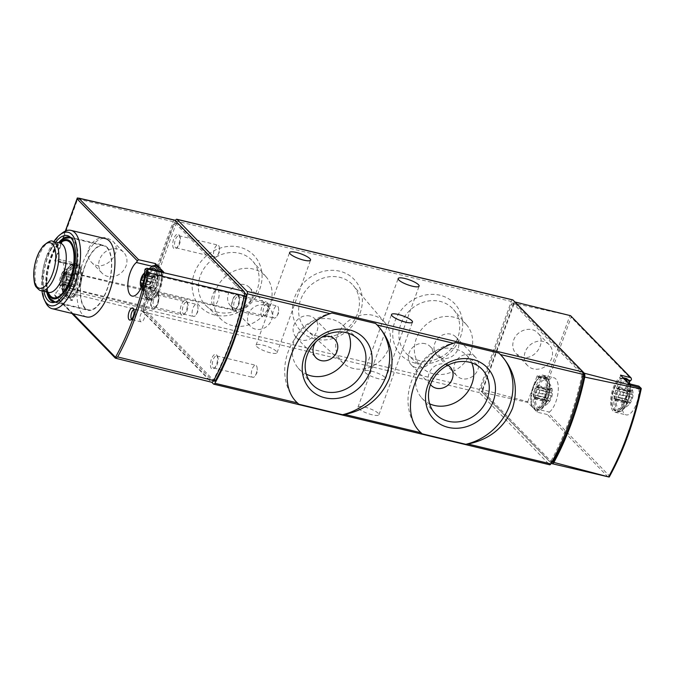 <?xml version="1.0" encoding="UTF-8"?>
<svg xmlns="http://www.w3.org/2000/svg" width="675" height="675" viewBox="0 0 675 675"><rect width="100%" height="100%" fill="white"/><g stroke="black" fill="none" stroke-linecap="round" stroke-linejoin="round"><path stroke-width="0.51" stroke-dasharray="3.38 2.53" d="M629.404 381.788A18.233 7.687 -76.5 0 0 621.962 400.967A18.233 7.687 -76.5 0 0 626.138 414.88A18.233 7.687 -76.5 0 0 634.905 407.236A18.233 7.687 -76.5 0 0 638.98 389.104A2.025 0.852 -76.5 0 1 639.318 387.34L638.837 386.125M537.258 412.223A2.025 0.852 -76.5 0 1 538.245 409.413L549.416 412.087A2.025 0.852 -76.5 0 0 548.64 413.404L547.315 414.501L537.258 412.223L527.757 402.443A2.531 1.063 -76.5 0 1 527.757 401.709L482.414 389.576A2.531 1.063 -76.5 0 0 482.423 392.318L527.757 402.443M549.416 412.087A18.233 7.687 -76.5 0 0 557.997 393.052A18.233 7.687 -76.5 0 0 553.981 377.806A18.233 7.687 -76.5 0 0 549.29 379.628A2.025 0.852 -76.5 0 1 548.767 379.831A2.025 0.852 -76.5 0 1 548.513 379.645L547.18 378.388L537.123 375.84A2.025 0.852 -76.5 0 0 537.604 377.156A2.025 0.852 -76.5 0 0 538.118 376.954L549.29 379.628M514.898 301.978A2.531 1.063 -76.5 0 0 513.65 303.277L570.552 315.681L571.117 317.191L631.479 379.282M566.992 467.26L551.627 463.497M551.256 463.118L482.423 392.318M513.658 340.141C516.915 330.007 531.284 325.696 537.713 332.927C547.374 341.82 534.912 360.948 521.969 357.083L516.156 353.801C512.764 350.013 511.937 345.465 513.658 340.141M527.757 401.709L537.123 375.84M482.414 389.576L513.65 303.277M609.162 477.048L609.576 476.077L548.64 413.404M513 303.193A2.531 1.063 -76.5 0 0 512.747 303.05A2.531 1.063 -76.5 0 0 511.304 304.636L481.132 388.007A2.531 1.063 -76.5 0 0 481.14 391.196L549.669 461.692A2.531 1.063 -76.5 0 0 549.914 461.835A2.531 1.063 -76.5 0 0 551.053 460.924A149.445 62.969 -76.5 0 0 581.757 376.118A2.531 1.063 -76.5 0 0 581.529 373.688L513 303.193L515.227 303.733A2.531 1.063 -76.5 0 0 514.983 303.59A2.531 1.063 -76.5 0 0 513.54 305.176L483.359 388.538A2.531 1.063 -76.5 0 0 483.376 391.736L551.905 462.223L549.669 461.692M583.31 373.764L515.227 303.733M538.245 409.413A18.233 7.687 -76.5 0 0 546.834 390.378A18.233 7.687 -76.5 0 0 542.818 375.123A18.233 7.687 -76.5 0 0 538.118 376.954M543.923 378.034A16.208 6.834 103.5 0 1 540.591 405.118A16.208 6.834 103.5 0 1 531.166 395.423A16.208 6.834 103.5 0 1 543.923 378.034M624.586 379.645A16.208 6.834 103.5 0 1 621.253 406.73A16.208 6.834 103.5 0 1 611.828 397.027A16.208 6.834 103.5 0 1 624.586 379.645M628.838 383.662A2.025 0.852 -76.5 0 0 627.809 386.429L638.98 389.104M620.528 375.106A2.025 0.852 -76.5 0 1 619.54 377.916A18.233 7.687 -76.5 0 0 610.951 396.951A18.233 7.687 -76.5 0 0 614.967 412.206A18.233 7.687 -76.5 0 0 623.734 404.561A18.233 7.687 -76.5 0 0 627.809 386.429M533.444 368.887A15.01 13.154 -44.2 0 1 527.648 365.631A15.01 13.154 -44.2 0 1 529.242 345.735A15.01 13.154 -44.2 0 1 549.172 344.706A15.01 13.154 -44.2 0 1 549.982 361.673A15.01 13.154 -44.2 0 1 533.444 368.887M512.738 299.86A2.531 1.063 -76.5 0 0 511.296 301.447L479.436 389.45A2.531 1.063 -76.5 0 0 479.452 392.639L549.442 464.636L213.502 384.024M175.382 220.759A2.531 1.063 -76.5 0 0 175.348 220.843L143.497 308.838A2.531 1.063 -76.5 0 0 143.505 312.027L211.748 382.227M315.107 339.095A37.133 32.535 -44.2 0 1 305.184 281.365A37.133 32.535 -44.2 0 1 361.893 294.975A37.133 32.535 -44.2 0 1 315.107 339.095M415.395 363.158A37.133 32.535 -44.2 0 1 405.473 305.429A37.133 32.535 -44.2 0 1 462.189 319.039A37.133 32.535 -44.2 0 1 415.395 363.158M214.81 315.031A37.133 32.535 -44.2 0 1 204.888 257.302A37.133 32.535 -44.2 0 1 261.605 270.911A37.133 32.535 -44.2 0 1 214.81 315.031M372.212 414.804A11.146 2.599 -160.1 0 1 357.986 407.16A11.146 2.599 -160.1 0 1 369.352 408.51A11.146 2.599 -160.1 0 1 378.945 414.745A11.146 2.599 -160.1 0 1 372.212 414.804M378.852 378.835A11.146 2.599 -160.1 0 1 364.635 371.191A11.146 2.599 -160.1 0 1 376 372.532A11.146 2.599 -160.1 0 1 385.594 378.776A11.146 2.599 -160.1 0 1 378.852 378.835M270.295 352.789A11.146 2.599 -160.1 0 1 256.078 345.144A11.146 2.599 -160.1 0 1 267.443 346.486A11.146 2.599 -160.1 0 1 277.037 352.73A11.146 2.599 -160.1 0 1 270.295 352.789M216.532 354.729A7.602 3.198 103.5 0 1 217.029 355.48A7.602 3.198 103.5 0 1 217.131 362.424A7.602 3.198 103.5 0 1 213.891 368.567A7.602 3.198 103.5 0 1 210.727 361.758A7.602 3.198 103.5 0 1 216.532 354.729M157.334 293.836A7.602 3.198 103.5 0 1 157.832 294.587A7.602 3.198 103.5 0 1 157.925 301.531A7.602 3.198 103.5 0 1 154.693 307.673A7.602 3.198 103.5 0 1 151.521 300.864A7.602 3.198 103.5 0 1 157.334 293.836M237.988 295.448A7.602 3.198 103.5 0 1 238.494 296.198A7.602 3.198 103.5 0 1 238.587 303.142A7.602 3.198 103.5 0 1 235.356 309.285A7.602 3.198 103.5 0 1 232.183 302.468A7.602 3.198 103.5 0 1 237.988 295.448M178.791 234.554A7.602 3.198 103.5 0 1 179.288 235.305A7.602 3.198 103.5 0 1 179.39 242.249A7.602 3.198 103.5 0 1 176.15 248.392A7.602 3.198 103.5 0 1 172.986 241.574A7.602 3.198 103.5 0 1 178.791 234.554M546.817 380.776A14.158 5.965 103.5 0 1 547.805 395.643A14.158 5.965 103.5 0 1 539.941 407.506A14.158 5.965 103.5 0 1 536.338 392.327A14.158 5.965 103.5 0 1 546.438 380.43A14.158 5.965 103.5 0 1 546.817 380.776M551.365 388.327A7.653 3.223 103.5 0 1 552.412 391.441A7.653 3.223 103.5 0 1 550.26 400.41A7.653 3.223 103.5 0 1 545.737 401.414A7.653 3.223 103.5 0 1 546.615 391.804A7.653 3.223 103.5 0 1 551.365 388.327M551.433 395.702A2.531 1.063 -76.5 0 0 550.226 399.043A1.426 0.599 -76.5 0 1 549.897 400.452A1.426 0.599 -76.5 0 1 549.222 401.034A1.426 0.599 -76.5 0 1 548.969 400.764A2.531 1.063 -76.5 0 0 548.513 400.283A2.531 1.063 -76.5 0 0 547.298 401.338A1.426 0.599 -76.5 0 1 546.615 401.937A1.426 0.599 -76.5 0 1 546.37 400.385A2.531 1.063 -76.5 0 0 545.932 397.626A2.531 1.063 -76.5 0 0 545.906 397.617A1.426 0.599 -76.5 0 0 545.906 397.617A1.426 0.599 -76.5 0 1 545.577 396.436A1.426 0.599 -76.5 0 1 546.235 394.942A2.531 1.063 -76.5 0 0 547.45 391.601A1.426 0.599 -76.5 0 1 547.771 390.201A1.426 0.599 -76.5 0 1 548.454 389.61A1.426 0.599 -76.5 0 1 548.708 389.888A2.531 1.063 -76.5 0 0 549.163 390.369A2.531 1.063 -76.5 0 0 550.378 389.306A1.426 0.599 -76.5 0 1 551.062 388.707A1.426 0.599 -76.5 0 1 551.306 390.268A2.531 1.063 -76.5 0 0 551.745 393.027A2.531 1.063 -76.5 0 0 551.762 393.027A1.426 0.599 -76.5 0 0 551.762 393.027A1.426 0.599 -76.5 0 1 552.091 394.208A1.426 0.599 -76.5 0 1 551.433 395.702L538.928 392.707A1.426 0.599 -76.5 0 0 539.587 391.205A1.426 0.599 -76.5 0 0 539.266 390.032A1.426 0.599 -76.5 0 0 539.258 390.023A2.531 1.063 -76.5 0 0 539.258 390.023L551.762 393.027L539.266 390.032M627.48 382.387A14.158 5.965 103.5 0 1 628.467 397.254A14.158 5.965 103.5 0 1 620.603 409.109A14.158 5.965 103.5 0 1 617.001 393.93A14.158 5.965 103.5 0 1 627.1 382.042A14.158 5.965 103.5 0 1 627.48 382.387M632.028 389.939A7.653 3.223 103.5 0 1 633.074 393.044A7.653 3.223 103.5 0 1 630.923 402.022A7.653 3.223 103.5 0 1 626.392 403.026A7.653 3.223 103.5 0 1 627.278 393.415A7.653 3.223 103.5 0 1 632.028 389.939M632.095 397.313A2.531 1.063 -76.5 0 0 630.889 400.655A1.426 0.599 -76.5 0 1 630.56 402.055A1.426 0.599 -76.5 0 1 629.885 402.646A1.426 0.599 -76.5 0 1 629.623 402.376A2.531 1.063 -76.5 0 0 629.176 401.887A2.531 1.063 -76.5 0 0 627.961 402.95A1.426 0.599 -76.5 0 1 627.269 403.549A1.426 0.599 -76.5 0 1 627.024 401.988A2.531 1.063 -76.5 0 0 626.594 399.229A2.531 1.063 -76.5 0 0 626.569 399.229A1.426 0.599 -76.5 0 0 626.569 399.229A1.426 0.599 -76.5 0 1 626.24 398.048A1.426 0.599 -76.5 0 1 626.898 396.554A2.531 1.063 -76.5 0 0 628.104 393.213A1.426 0.599 -76.5 0 1 628.433 391.804A1.426 0.599 -76.5 0 1 629.117 391.222A1.426 0.599 -76.5 0 1 629.37 391.492A2.531 1.063 -76.5 0 0 629.817 391.981A2.531 1.063 -76.5 0 0 631.032 390.918A1.426 0.599 -76.5 0 1 631.724 390.319A1.426 0.599 -76.5 0 1 631.969 391.88A2.531 1.063 -76.5 0 0 632.408 394.63A2.531 1.063 -76.5 0 0 632.424 394.639A1.426 0.599 -76.5 0 0 632.424 394.639A1.426 0.599 -76.5 0 1 632.753 395.82A1.426 0.599 -76.5 0 1 632.095 397.313L619.591 394.31A1.426 0.599 -76.5 0 0 620.249 392.816A1.426 0.599 -76.5 0 0 619.928 391.643A1.426 0.599 -76.5 0 0 619.92 391.635A2.531 1.063 -76.5 0 0 619.92 391.635L632.424 394.639L619.928 391.643M538.928 392.707A2.531 1.063 -76.5 0 0 537.713 396.039A1.426 0.599 -76.5 0 1 537.393 397.448A1.426 0.599 -76.5 0 1 536.709 398.031A1.426 0.599 -76.5 0 1 536.456 397.761A2.531 1.063 -76.5 0 0 536.009 397.28A2.531 1.063 -76.5 0 0 534.786 398.334A1.426 0.599 -76.5 0 1 534.102 398.933A1.426 0.599 -76.5 0 1 533.858 397.381A2.531 1.063 -76.5 0 0 533.419 394.622A1.426 0.599 -76.5 0 1 533.385 394.613A1.426 0.599 -76.5 0 1 533.073 393.432A1.426 0.599 -76.5 0 1 533.731 391.939A2.531 1.063 -76.5 0 0 534.938 388.598A1.426 0.599 -76.5 0 1 535.267 387.197A1.426 0.599 -76.5 0 1 535.942 386.615A1.426 0.599 -76.5 0 1 536.203 386.885A2.531 1.063 -76.5 0 0 536.65 387.366A2.531 1.063 -76.5 0 0 537.865 386.302L550.378 389.306M551.745 393.027L539.232 390.023A2.531 1.063 -76.5 0 1 538.802 387.264A1.426 0.599 -76.5 0 0 538.549 385.712A1.426 0.599 -76.5 0 0 537.865 386.302M545.932 397.626L533.419 394.622A2.531 1.063 -76.5 0 0 533.402 394.613L545.906 397.617L533.385 394.613M619.591 394.31A2.531 1.063 -76.5 0 0 618.376 397.651A1.426 0.599 -76.5 0 1 618.055 399.06A1.426 0.599 -76.5 0 1 617.372 399.642A1.426 0.599 -76.5 0 1 617.119 399.372A2.531 1.063 -76.5 0 0 616.663 398.891A2.531 1.063 -76.5 0 0 615.448 399.946A1.426 0.599 -76.5 0 1 614.765 400.545A1.426 0.599 -76.5 0 1 614.52 398.993A2.531 1.063 -76.5 0 0 614.081 396.233A1.426 0.599 -76.5 0 1 614.048 396.225A1.426 0.599 -76.5 0 1 613.735 395.044A1.426 0.599 -76.5 0 1 614.393 393.55A2.531 1.063 -76.5 0 0 615.6 390.209A1.426 0.599 -76.5 0 1 615.929 388.808A1.426 0.599 -76.5 0 1 616.604 388.218A1.426 0.599 -76.5 0 1 616.857 388.496A2.531 1.063 -76.5 0 0 617.313 388.977A2.531 1.063 -76.5 0 0 618.528 387.914L631.032 390.918M632.408 394.63L619.895 391.635A2.531 1.063 -76.5 0 1 619.456 388.876A1.426 0.599 -76.5 0 0 619.211 387.315A1.426 0.599 -76.5 0 0 618.528 387.914M626.594 399.229L614.081 396.233A2.531 1.063 -76.5 0 0 614.064 396.225L626.569 399.229L614.048 396.225M331.847 312.972A55.721 48.828 135.8 0 0 288.478 350.907A55.721 48.828 135.8 0 0 297.236 402.688A55.721 48.828 135.8 0 0 297.354 402.806M455.153 342.554A55.721 48.828 135.8 0 0 411.784 380.489A55.721 48.828 135.8 0 0 420.542 432.27A55.721 48.828 135.8 0 0 420.652 432.388M348.427 333.273A30.957 27.135 135.8 0 0 342.461 324.92A30.957 27.135 135.8 0 0 331.619 319.267A30.957 27.135 135.8 0 0 297.987 333.416A30.957 27.135 135.8 0 0 298.139 368.01A30.957 27.135 135.8 0 0 306.323 374.212M321.351 337.475A13.171 11.543 135.8 0 0 316.069 341.677M471.724 362.863A30.957 27.135 135.8 0 0 465.758 354.502A30.957 27.135 135.8 0 0 454.916 348.848A30.957 27.135 135.8 0 0 421.293 362.998A30.957 27.135 135.8 0 0 421.436 397.6A30.957 27.135 135.8 0 0 429.621 403.793M447.787 365.234A13.171 11.543 135.8 0 0 445.011 364.146A13.171 11.543 135.8 0 0 430.827 369.993A13.171 11.543 135.8 0 0 430.523 384.59M309.85 316.018A13.171 11.543 135.8 0 0 295.338 322.346A13.171 11.543 135.8 0 0 296.047 337.247A13.171 11.543 135.8 0 0 313.538 336.336A13.171 11.543 135.8 0 0 314.93 318.878A13.171 11.543 135.8 0 0 309.85 316.018M425.107 343.676A13.171 11.543 135.8 0 0 410.594 350.004A13.171 11.543 135.8 0 0 411.303 364.897A13.171 11.543 135.8 0 0 428.794 363.994A13.171 11.543 135.8 0 0 430.194 346.537A13.171 11.543 135.8 0 0 425.107 343.676M232.672 325.662A30.957 27.135 -44.2 0 1 221.83 320.001A30.957 27.135 -44.2 0 1 224.007 277.898A30.957 27.135 -44.2 0 1 266.161 276.91A30.957 27.135 -44.2 0 1 266.304 311.512A30.957 27.135 -44.2 0 1 232.672 325.662M235.659 308.703A13.171 11.543 -44.2 0 1 230.572 305.834A13.171 11.543 -44.2 0 1 229.863 290.942A13.171 11.543 -44.2 0 1 244.375 284.614A13.171 11.543 -44.2 0 1 249.463 287.474A13.171 11.543 -44.2 0 1 250.172 302.366A13.171 11.543 -44.2 0 1 235.659 308.703M218.05 312.272A32.282 28.291 -44.2 0 1 206.744 306.374A32.282 28.291 -44.2 0 1 209.014 262.474A32.282 28.291 -44.2 0 1 252.956 261.444A32.282 28.291 -44.2 0 1 253.108 297.515A32.282 28.291 -44.2 0 1 218.05 312.272M433.257 373.79A30.957 27.135 -44.2 0 1 422.415 368.137A30.957 27.135 -44.2 0 1 424.592 326.025A30.957 27.135 -44.2 0 1 466.746 325.038A30.957 27.135 -44.2 0 1 466.889 359.64A30.957 27.135 -44.2 0 1 433.257 373.79M442.049 358.223A13.171 11.543 -44.2 0 1 436.97 355.362A13.171 11.543 -44.2 0 1 436.261 340.462A13.171 11.543 -44.2 0 1 450.773 334.133A13.171 11.543 -44.2 0 1 455.853 336.994A13.171 11.543 -44.2 0 1 456.562 351.894A13.171 11.543 -44.2 0 1 442.049 358.223M418.635 360.399A32.282 28.291 -44.2 0 1 407.329 354.502A32.282 28.291 -44.2 0 1 409.598 310.601A32.282 28.291 -44.2 0 1 453.541 309.572A32.282 28.291 -44.2 0 1 453.693 345.642A32.282 28.291 -44.2 0 1 418.635 360.399M353.481 368.508A29.109 25.507 -44.2 0 1 343.288 363.192A29.109 25.507 -44.2 0 1 345.338 323.603A29.109 25.507 -44.2 0 1 384.969 322.667A29.109 25.507 -44.2 0 1 385.104 355.202A29.109 25.507 -44.2 0 1 353.481 368.508M318.338 336.336A32.282 28.291 -44.2 0 1 307.032 330.438A32.282 28.291 -44.2 0 1 309.302 286.538A32.282 28.291 -44.2 0 1 353.253 285.508A32.282 28.291 -44.2 0 1 353.405 321.578A32.282 28.291 -44.2 0 1 318.338 336.336M264.279 305.092A13.171 11.543 135.8 0 0 249.767 311.42A13.171 11.543 135.8 0 0 250.476 326.312A13.171 11.543 135.8 0 0 267.967 325.409A13.171 11.543 135.8 0 0 269.367 307.952A13.171 11.543 135.8 0 0 264.279 305.092M470.678 354.611A13.171 11.543 135.8 0 0 456.165 360.939A13.171 11.543 135.8 0 0 456.874 375.832A13.171 11.543 135.8 0 0 474.356 374.929A13.171 11.543 135.8 0 0 475.757 357.472A13.171 11.543 135.8 0 0 470.678 354.611M179.542 236.09A6.227 2.624 103.5 0 1 179.955 236.706A6.227 2.624 103.5 0 1 180.039 242.401A6.227 2.624 103.5 0 1 177.382 247.438A6.227 2.624 103.5 0 1 176.032 247.843A6.227 2.624 103.5 0 1 174.935 241.177A6.227 2.624 103.5 0 1 178.934 235.735A6.227 2.624 103.5 0 1 179.542 236.09M218.54 245.447A6.227 2.624 103.5 0 1 219.4 248.046A6.227 2.624 103.5 0 1 217.671 255.234A6.227 2.624 103.5 0 1 215.03 257.2A6.227 2.624 103.5 0 1 214.422 256.837A6.227 2.624 103.5 0 1 214.144 249.75A6.227 2.624 103.5 0 1 217.932 245.093A6.227 2.624 103.5 0 1 218.54 245.447M238.747 296.992A6.227 2.624 103.5 0 1 239.161 297.608A6.227 2.624 103.5 0 1 239.237 303.294A6.227 2.624 103.5 0 1 236.587 308.332A6.227 2.624 103.5 0 1 235.229 308.737A6.227 2.624 103.5 0 1 234.132 302.071A6.227 2.624 103.5 0 1 238.14 296.629A6.227 2.624 103.5 0 1 238.747 296.992M277.746 306.349A6.227 2.624 103.5 0 1 278.598 308.939A6.227 2.624 103.5 0 1 276.877 316.128A6.227 2.624 103.5 0 1 274.227 318.094A6.227 2.624 103.5 0 1 273.62 317.731A6.227 2.624 103.5 0 1 273.341 310.643A6.227 2.624 103.5 0 1 277.138 305.986A6.227 2.624 103.5 0 1 277.746 306.349M158.085 295.38A6.227 2.624 103.5 0 1 158.498 295.996A6.227 2.624 103.5 0 1 158.574 301.683A6.227 2.624 103.5 0 1 155.925 306.72A6.227 2.624 103.5 0 1 154.567 307.125A6.227 2.624 103.5 0 1 153.47 300.459A6.227 2.624 103.5 0 1 157.477 295.017A6.227 2.624 103.5 0 1 158.085 295.38M197.083 304.737A6.227 2.624 103.5 0 1 197.935 307.327A6.227 2.624 103.5 0 1 196.214 314.516A6.227 2.624 103.5 0 1 193.565 316.482A6.227 2.624 103.5 0 1 192.957 316.128A6.227 2.624 103.5 0 1 192.679 309.032A6.227 2.624 103.5 0 1 196.476 304.374A6.227 2.624 103.5 0 1 197.083 304.737M217.282 356.273A6.227 2.624 103.5 0 1 217.696 356.889A6.227 2.624 103.5 0 1 217.78 362.576A6.227 2.624 103.5 0 1 215.123 367.613A6.227 2.624 103.5 0 1 213.773 368.027A6.227 2.624 103.5 0 1 212.676 361.353A6.227 2.624 103.5 0 1 216.675 355.911A6.227 2.624 103.5 0 1 217.282 356.273M256.281 365.631A6.227 2.624 103.5 0 1 257.141 368.221A6.227 2.624 103.5 0 1 255.412 375.41A6.227 2.624 103.5 0 1 252.771 377.376A6.227 2.624 103.5 0 1 252.163 377.021A6.227 2.624 103.5 0 1 251.885 369.934A6.227 2.624 103.5 0 1 255.673 365.268A6.227 2.624 103.5 0 1 256.281 365.631M86.577 316.955A40.272 16.968 103.5 0 1 79.473 273.831A40.272 16.968 103.5 0 1 105.367 238.629M65.323 231.112L54.683 260.871A2.531 1.063 -76.5 0 0 55.021 261.132A2.531 1.063 -76.5 0 0 55.62 260.93A17.98 7.577 -76.5 0 1 59.839 259.495A17.98 7.577 -76.5 0 1 63.83 274.269A17.98 7.577 -76.5 0 1 55.595 293.093A2.531 1.063 -76.5 0 0 54.641 294.764L54.996 296.055L71.871 313.428M174.639 220.101A2.514 1.055 -76.5 0 0 173.213 221.678L142.028 307.825L63.222 289.119L72.293 264.052A2.531 1.063 -76.5 0 0 72.892 265.418A2.531 1.063 -76.5 0 0 73.491 265.224A17.98 7.577 -76.5 0 1 77.701 263.79A17.98 7.577 -76.5 0 1 81.7 278.556A17.98 7.577 -76.5 0 1 73.465 297.38A2.531 1.063 -76.5 0 0 72.259 300.594L55.51 296.367L115.518 357.91M72.259 300.594L63.231 291.296A1.73 0.726 -76.5 0 1 63.222 289.119M115.467 358.045L210.988 381.907L142.037 310.989L63.231 291.296M157.899 266.119L160.54 268.827M88.771 248.408C92.585 240.283 98.634 236.756 106.928 237.819L112.7 241.059C124.951 252.61 102.431 274.59 91.226 262.027C87.868 258.272 87.05 253.733 88.771 248.408M72.293 264.052L55.536 260.221L77.692 199.007L77.363 197.961M65.483 231.036L54.683 260.871L55.536 260.221M142.028 307.825A2.514 1.055 -76.5 0 0 142.037 310.989M106.869 247.683A32.932 13.871 103.5 0 1 108.346 285.162A32.932 13.871 103.5 0 1 88.29 309.808A32.932 13.871 103.5 0 1 82.477 274.556A32.932 13.871 103.5 0 1 103.655 245.776A32.932 13.871 103.5 0 1 106.869 247.683M45.588 302.375A40.272 16.968 103.5 0 1 45.073 265.579A40.272 16.968 103.5 0 1 62.227 233.018M210.988 381.907A5.054 2.126 -76.5 0 0 211.477 382.202M41.968 290.883A37.741 15.905 103.5 0 1 53.781 241.625M43.917 291.347A34.358 14.479 103.5 0 1 55.738 242.089M70.571 237.457A33.438 14.091 103.5 0 1 71.575 238.047A33.438 14.091 103.5 0 1 72.638 238.967A33.438 14.091 103.5 0 1 74.9 274.295A33.438 14.091 103.5 0 1 56.202 302.138A33.438 14.091 103.5 0 1 55.038 302.214M46.718 292.022A33.438 14.091 103.5 0 1 58.539 242.764M107.038 247.219A33.438 14.091 103.5 0 1 108.54 285.272A33.438 14.091 103.5 0 1 88.172 310.306A33.438 14.091 103.5 0 1 82.274 274.506A33.438 14.091 103.5 0 1 103.773 245.278A33.438 14.091 103.5 0 1 107.038 247.219M48.263 292.393A29.329 12.361 103.5 0 1 46.406 281.053A29.329 12.361 103.5 0 1 53.283 252.391A29.329 12.361 103.5 0 1 60.083 243.135M173.382 224.395L143.539 306.838A2.531 1.063 -76.5 0 0 143.556 310.027L212.051 380.481A2.531 1.063 -76.5 0 0 212.296 380.632A2.531 1.063 -76.5 0 0 213.443 379.704A150.711 63.501 -76.5 0 0 243.793 295.852A2.531 1.063 -76.5 0 0 243.565 293.406L175.078 222.953A2.531 1.063 -76.5 0 0 174.825 222.809A2.531 1.063 -76.5 0 0 173.382 224.395L175.618 224.935L145.775 307.378A2.531 1.063 -76.5 0 0 145.792 310.567L214.279 381.021L212.051 380.481M244.443 292.545L177.306 223.493A2.531 1.063 -76.5 0 0 177.061 223.341A2.531 1.063 -76.5 0 0 175.618 224.935M238.182 294.916A8.176 3.442 103.5 0 1 238.545 304.239A8.176 3.442 103.5 0 1 233.558 310.34A8.176 3.442 103.5 0 1 232.124 301.59A8.176 3.442 103.5 0 1 237.372 294.435A8.176 3.442 103.5 0 1 238.182 294.916M157.722 292.756A8.783 3.704 103.5 0 1 158.11 302.763A8.783 3.704 103.5 0 1 152.752 309.319A8.783 3.704 103.5 0 1 151.217 299.919A8.783 3.704 103.5 0 1 156.853 292.241A8.783 3.704 103.5 0 1 157.722 292.756M70.867 288.571A7.982 3.358 -76.5 0 0 71.634 289.027A7.982 3.358 -76.5 0 0 76.503 283.078A7.982 3.358 -76.5 0 0 76.148 273.983A7.982 3.358 -76.5 0 0 75.355 273.51A7.982 3.358 -76.5 0 0 70.504 279.501A7.982 3.358 -76.5 0 0 70.867 288.571M212.735 304.864A7.982 3.358 103.5 0 1 212.372 295.802A7.982 3.358 103.5 0 1 217.223 289.811A7.982 3.358 103.5 0 1 217.249 289.811A7.982 3.358 103.5 0 1 218.017 290.275A7.982 3.358 103.5 0 1 218.379 299.337A7.982 3.358 103.5 0 1 213.528 305.328A7.982 3.358 103.5 0 1 213.502 305.328A7.982 3.358 103.5 0 1 212.735 304.864M151.327 290.731A8.581 3.62 -76.5 0 0 152.179 291.237A8.581 3.62 -76.5 0 0 157.688 283.728A8.581 3.62 -76.5 0 0 156.187 274.539A8.581 3.62 -76.5 0 0 150.947 280.943A8.581 3.62 -76.5 0 0 151.327 290.731M163.789 272.177A2.531 1.063 -76.5 0 0 162.65 275.451A17.98 7.577 -76.5 0 1 158.507 293.06A17.98 7.577 -76.5 0 1 149.977 300.375A17.98 7.577 -76.5 0 1 145.977 285.601A17.98 7.577 -76.5 0 1 154.221 266.777A2.531 1.063 -76.5 0 0 155.064 265.41M133.878 309.488A5.316 2.244 103.5 0 1 134.662 309.378A5.316 2.244 103.5 0 1 135.008 309.538A5.316 2.244 103.5 0 1 135.177 309.682A5.316 2.244 103.5 0 1 135.54 315.301A5.316 2.244 103.5 0 1 132.562 319.731A5.316 2.244 103.5 0 1 132.173 319.722A5.316 2.244 103.5 0 1 131.532 319.258M144.113 311.833A5.316 2.244 103.5 0 1 144.349 317.883A5.316 2.244 103.5 0 1 141.109 321.865A5.316 2.244 103.5 0 1 140.172 316.17A5.316 2.244 103.5 0 1 143.598 311.521A5.316 2.244 103.5 0 1 144.113 311.833M117.796 248.999A15.01 13.154 135.8 0 0 101.258 256.205A15.01 13.154 135.8 0 0 102.068 273.181A15.01 13.154 135.8 0 0 121.998 272.143A15.01 13.154 135.8 0 0 123.592 252.256A15.01 13.154 135.8 0 0 117.796 248.999M144.737 273.113A7.602 3.198 103.5 0 1 146.407 273.468A7.602 3.198 103.5 0 1 146.424 283.112A7.602 3.198 103.5 0 1 141.328 287.314M144.543 275.425A2.531 1.063 -76.5 0 0 145.437 274.404A1.426 0.599 -76.5 0 1 146.121 273.805A1.426 0.599 -76.5 0 1 146.365 275.358A2.531 1.063 -76.5 0 0 146.804 278.117A2.531 1.063 -76.5 0 0 146.821 278.125A1.426 0.599 -76.5 0 1 146.838 278.125A1.426 0.599 -76.5 0 1 147.15 279.307A1.426 0.599 -76.5 0 1 146.492 280.8A2.531 1.063 103.5 0 0 145.285 284.141A1.426 0.599 -76.5 0 1 144.956 285.542A1.426 0.599 -76.5 0 1 144.281 286.132A1.426 0.599 -76.5 0 1 144.028 285.854A2.531 1.063 -76.5 0 0 143.572 285.373A2.531 1.063 -76.5 0 0 142.357 286.436A1.426 0.599 -76.5 0 1 141.674 287.035A1.426 0.599 -76.5 0 1 141.505 286.917M156.178 270.405A14.15 5.965 103.5 0 1 155.022 287.786A14.15 5.965 103.5 0 1 146.289 295.304A14.15 5.965 103.5 0 1 144.796 280.631A14.15 5.965 103.5 0 1 152.778 268.237M156.684 275.94A7.602 3.198 103.5 0 1 157.03 284.58A7.602 3.198 103.5 0 1 152.398 290.275A7.602 3.198 103.5 0 1 151.057 282.133A7.602 3.198 103.5 0 1 155.942 275.493A7.602 3.198 103.5 0 1 156.684 275.94M266.996 302.408A7.602 3.198 103.5 0 1 267.502 303.159A7.602 3.198 103.5 0 1 267.595 310.103A7.602 3.198 103.5 0 1 264.364 316.246A7.602 3.198 103.5 0 1 262.71 316.744A7.602 3.198 103.5 0 1 261.368 308.602A7.602 3.198 103.5 0 1 266.262 301.961A7.602 3.198 103.5 0 1 266.996 302.408M267.857 304.155A6.05 2.548 103.5 0 1 268.253 304.754A6.05 2.548 103.5 0 1 268.329 310.272A6.05 2.548 103.5 0 1 265.756 315.166A6.05 2.548 103.5 0 1 263.233 309.741A6.05 2.548 103.5 0 1 267.857 304.155M154.373 276.548A1.426 0.599 -76.5 0 1 155.056 275.948A1.426 0.599 -76.5 0 1 155.301 277.501A2.531 1.063 -76.5 0 0 155.739 280.26A1.426 0.599 -76.5 0 1 156.085 281.45A1.426 0.599 -76.5 0 1 155.427 282.943A2.531 1.063 -76.5 0 0 154.221 286.284A1.426 0.599 -76.5 0 1 153.892 287.685A1.426 0.599 -76.5 0 1 153.217 288.276A1.426 0.599 -76.5 0 1 152.955 287.997A2.531 1.063 -76.5 0 0 152.508 287.516A2.531 1.063 -76.5 0 0 151.293 288.579A1.426 0.599 -76.5 0 1 150.609 289.178A1.426 0.599 -76.5 0 1 150.356 287.618A2.531 1.063 -76.5 0 0 149.926 284.858A2.531 1.063 -76.5 0 0 149.901 284.858A1.426 0.599 -76.5 0 1 149.572 283.677A1.426 0.599 -76.5 0 1 150.23 282.184A2.531 1.063 -76.5 0 0 151.445 278.843A1.426 0.599 -76.5 0 1 151.765 277.433A1.426 0.599 -76.5 0 1 152.449 276.851A1.426 0.599 -76.5 0 1 152.702 277.121A2.531 1.063 -76.5 0 0 153.149 277.602A2.531 1.063 -76.5 0 0 154.373 276.548L145.437 274.404M146.804 278.117L155.739 280.26A2.531 1.063 -76.5 0 0 155.756 280.268A1.426 0.599 -76.5 0 0 155.756 280.268L146.821 278.125M141.016 282.724L149.892 284.85A1.426 0.599 -76.5 0 0 149.901 284.858L142.889 283.171L149.926 284.858M65.745 271.865A7.602 3.198 103.5 0 1 64.808 283.593A7.602 3.198 103.5 0 1 59.678 282.572A7.602 3.198 103.5 0 1 61.771 273.839A7.602 3.198 103.5 0 1 65.745 271.865M63.104 273.367A2.531 1.063 -76.5 0 0 63.56 273.848A2.531 1.063 -76.5 0 0 64.775 272.793A1.426 0.599 -76.5 0 1 65.458 272.194A1.426 0.599 -76.5 0 1 65.703 273.746A2.531 1.063 -76.5 0 0 66.142 276.505A2.531 1.063 -76.5 0 0 66.158 276.514A1.426 0.599 -76.5 0 1 66.175 276.514A1.426 0.599 -76.5 0 1 66.487 277.695A1.426 0.599 -76.5 0 1 65.829 279.188A2.531 1.063 103.5 0 0 64.623 282.53A1.426 0.599 -76.5 0 1 64.294 283.93A1.426 0.599 -76.5 0 1 63.619 284.521A1.426 0.599 -76.5 0 1 63.366 284.251A2.531 1.063 -76.5 0 0 62.91 283.762A2.531 1.063 -76.5 0 0 61.695 284.825A1.426 0.599 -76.5 0 1 61.012 285.424A1.426 0.599 -76.5 0 1 60.767 283.863A2.531 1.063 -76.5 0 0 60.328 281.104A2.531 1.063 -76.5 0 0 60.303 281.104A1.426 0.599 -76.5 0 0 60.303 281.104A1.426 0.599 -76.5 0 1 59.974 279.923A1.426 0.599 -76.5 0 1 60.632 278.429A2.531 1.063 -76.5 0 0 61.847 275.088A1.426 0.599 -76.5 0 1 62.168 273.679A1.426 0.599 -76.5 0 1 62.851 273.097A1.426 0.599 -76.5 0 1 63.104 273.367L72.039 275.51A2.531 1.063 -76.5 0 0 72.495 275.999A2.531 1.063 -76.5 0 0 73.71 274.936L64.775 272.793M74.621 267.477A14.15 5.965 103.5 0 1 74.866 284.808A14.15 5.965 103.5 0 1 65.627 293.692A14.15 5.965 103.5 0 1 64.133 279.028A14.15 5.965 103.5 0 1 72.124 266.633A14.15 5.965 103.5 0 1 74.621 267.477M76.022 274.328A7.602 3.198 103.5 0 1 76.368 282.977A7.602 3.198 103.5 0 1 71.736 288.664A7.602 3.198 103.5 0 1 70.394 280.53A7.602 3.198 103.5 0 1 75.279 273.881A7.602 3.198 103.5 0 1 76.022 274.328M186.342 300.797A7.602 3.198 103.5 0 1 186.84 301.548A7.602 3.198 103.5 0 1 186.941 308.492A7.602 3.198 103.5 0 1 183.701 314.634A7.602 3.198 103.5 0 1 182.047 315.132A7.602 3.198 103.5 0 1 180.714 306.998A7.602 3.198 103.5 0 1 185.6 300.35A7.602 3.198 103.5 0 1 186.342 300.797M187.194 302.543A6.05 2.548 103.5 0 1 187.591 303.142A6.05 2.548 103.5 0 1 187.667 308.669A6.05 2.548 103.5 0 1 185.093 313.554A6.05 2.548 103.5 0 1 182.571 308.137A6.05 2.548 103.5 0 1 187.194 302.543M72.039 275.51A1.426 0.599 -76.5 0 0 71.786 275.24A1.426 0.599 -76.5 0 0 71.103 275.83A1.426 0.599 -76.5 0 0 70.782 277.231A2.531 1.063 -76.5 0 1 69.567 280.572A1.426 0.599 -76.5 0 0 68.909 282.066A1.426 0.599 -76.5 0 0 69.23 283.247A2.531 1.063 -76.5 0 1 69.263 283.255A2.531 1.063 -76.5 0 1 69.702 286.006A1.426 0.599 -76.5 0 0 69.947 287.567A1.426 0.599 -76.5 0 0 70.63 286.968A2.531 1.063 -76.5 0 1 71.845 285.905A2.531 1.063 -76.5 0 1 72.301 286.394A1.426 0.599 -76.5 0 0 72.554 286.664A1.426 0.599 -76.5 0 0 73.229 286.073A1.426 0.599 -76.5 0 0 73.558 284.673A2.531 1.063 -76.5 0 1 74.765 281.332A1.426 0.599 -76.5 0 0 75.423 279.838A1.426 0.599 -76.5 0 0 75.111 278.657A2.531 1.063 -76.5 0 0 75.094 278.657A2.531 1.063 -76.5 0 1 74.638 275.898A1.426 0.599 -76.5 0 0 74.393 274.337A1.426 0.599 -76.5 0 0 73.71 274.936M75.111 278.657A1.426 0.599 -76.5 0 0 75.094 278.657L66.175 276.514M69.23 283.247A1.426 0.599 -76.5 0 0 69.238 283.247L60.303 281.104L69.23 283.247M609.576 476.077A149.631 63.045 103.5 0 0 641.048 389.129L639.318 387.34M548.513 379.645L571.117 317.191M608.065 476.989L547.315 414.501M547.18 378.388L569.886 315.655M513.54 305.176L511.304 304.636M583.267 374.102L581.529 373.688M582.795 376.363L581.757 376.118M552.293 461.219L551.053 460.924M483.376 391.736L481.14 391.196M483.359 388.538L481.132 388.007M619.54 377.916L628.391 380.042M175.348 220.843L511.296 301.447M143.497 308.838L479.436 389.45M143.505 312.027L479.452 392.639M545.155 377.325A17.221 7.256 103.5 0 1 545.932 396.925A17.221 7.256 103.5 0 1 535.435 409.818A17.221 7.256 103.5 0 1 532.398 391.382A17.221 7.256 103.5 0 1 543.476 376.321A17.221 7.256 103.5 0 1 545.155 377.325M546.944 377.755A17.221 7.256 103.5 0 1 547.72 397.356A17.221 7.256 103.5 0 1 537.224 410.248A17.221 7.256 103.5 0 1 534.187 391.804A17.221 7.256 103.5 0 1 545.257 376.751A17.221 7.256 103.5 0 1 546.944 377.755M547.501 378.894A16.208 6.834 103.5 0 1 544.168 405.979A16.208 6.834 103.5 0 1 534.735 396.276A16.208 6.834 103.5 0 1 547.501 378.894M627.581 382.371A17.221 7.256 103.5 0 1 625.523 401.633A17.221 7.256 103.5 0 1 616.098 411.429A17.221 7.256 103.5 0 1 613.06 392.993A17.221 7.256 103.5 0 1 624.139 377.933M629.623 383.856A17.221 7.256 103.5 0 1 627.033 402.73A17.221 7.256 103.5 0 1 617.887 411.86A17.221 7.256 103.5 0 1 614.849 393.415A17.221 7.256 103.5 0 1 625.919 378.363M628.163 380.506A16.208 6.834 103.5 0 1 624.831 407.582A16.208 6.834 103.5 0 1 615.398 397.887A16.208 6.834 103.5 0 1 628.163 380.506M536.203 386.885L548.708 389.888M538.802 387.264L551.306 390.268M537.713 396.039L550.226 399.043M536.456 397.761L548.969 400.764M534.786 398.334L547.298 401.338M533.858 397.381L546.37 400.385M533.731 391.939L546.235 394.942M534.938 388.598L547.45 391.601M616.857 388.496L629.37 391.492M619.456 388.876L631.969 391.88M618.376 397.651L630.889 400.655M617.119 399.372L629.623 402.376M615.448 399.946L627.961 402.95M614.52 398.993L627.024 401.988M614.393 393.55L626.898 396.554M615.6 390.209L628.104 393.213M73.06 313.706L54.641 294.764M173.213 221.678L77.692 199.007M71.145 238.064A32.932 13.871 103.5 0 1 73.364 239.65A32.932 13.871 103.5 0 1 75.187 275.932A32.932 13.871 103.5 0 1 55.822 301.927M54.785 301.767A32.932 13.871 103.5 0 1 48.971 266.515A32.932 13.871 103.5 0 1 70.149 237.735M47.436 292.191A30.392 12.808 103.5 0 1 59.257 242.933M48.423 292.427A25.329 10.673 103.5 0 1 43.951 265.309A25.329 10.673 103.5 0 1 60.235 243.169M41.04 290.655A25.329 10.673 103.5 0 1 36.568 263.537A25.329 10.673 103.5 0 1 52.852 241.397M143.539 306.838L145.775 307.378M175.078 222.953L177.306 223.493M243.565 293.406L244.552 293.642M243.793 295.852L244.308 295.979M213.443 379.704L214.043 379.848M143.556 310.027L145.792 310.567M162.65 275.451L144.779 271.156M154.221 266.777L151.892 266.22M73.465 297.38L55.595 293.093M73.491 265.224L55.62 260.93M157.714 270.768A16.208 6.834 103.5 0 1 152.896 293.92A16.208 6.834 103.5 0 1 143.168 291.659A16.208 6.834 103.5 0 1 149.318 268.819M159.232 271.122A17.221 7.256 103.5 0 1 156.592 289.938A17.221 7.256 103.5 0 1 147.471 298.991A17.221 7.256 103.5 0 1 144.433 280.547A17.221 7.256 103.5 0 1 155.512 265.494M161.021 271.536A17.221 7.256 103.5 0 1 158.38 290.36A17.221 7.256 103.5 0 1 149.259 299.422A17.221 7.256 103.5 0 1 146.222 280.977A17.221 7.256 103.5 0 1 157.292 265.925M159.536 268.059A16.208 6.834 103.5 0 1 156.203 295.144A16.208 6.834 103.5 0 1 146.77 285.441A16.208 6.834 103.5 0 1 159.536 268.059M152.702 277.121L143.767 274.978M155.301 277.501L146.365 275.358M155.427 282.943L146.492 280.8M154.221 286.284L145.285 284.141M152.955 287.997L144.028 285.854M151.293 288.579L142.357 286.436M150.356 287.618L142.037 285.626M150.23 282.184L143.615 280.589M151.445 278.843L144.315 277.13M75.296 265.596A16.208 6.834 103.5 0 1 71.963 292.68A16.208 6.834 103.5 0 1 62.539 282.977A16.208 6.834 103.5 0 1 75.296 265.596M76.528 264.887A17.221 7.256 103.5 0 1 77.304 284.487A17.221 7.256 103.5 0 1 66.808 297.38A17.221 7.256 103.5 0 1 63.771 278.935A17.221 7.256 103.5 0 1 74.849 263.883A17.221 7.256 103.5 0 1 76.528 264.887M78.317 265.309A17.221 7.256 103.5 0 1 79.093 284.909A17.221 7.256 103.5 0 1 68.597 297.81A17.221 7.256 103.5 0 1 65.559 279.366A17.221 7.256 103.5 0 1 76.638 264.313A17.221 7.256 103.5 0 1 78.317 265.309M78.874 266.456A16.208 6.834 103.5 0 1 75.541 293.532A16.208 6.834 103.5 0 1 66.116 283.837A16.208 6.834 103.5 0 1 78.874 266.456M74.638 275.898L65.703 273.746M74.765 281.332L65.829 279.188M73.558 284.673L64.623 282.53M72.301 286.394L63.366 284.251M70.63 286.968L61.695 284.825M69.702 286.006L60.767 283.863M69.567 280.572L60.632 278.429M70.782 277.231L61.847 275.088M514.983 303.59L512.747 303.05M551.72 462.265L549.914 461.835M537.604 377.156L548.767 379.831M542.818 375.123L553.981 377.806M614.967 412.206L626.138 414.88M549.172 344.706L537.713 332.927M527.648 365.631L516.156 353.801M535.435 409.818L531.959 406.392C531.284 405.54 529.909 399.693 531.757 391.559C534.052 379.991 541.898 374.363 543.476 376.321L547.332 377.975C548.935 378.548 551.256 386.151 548.792 395.651C546.742 403.726 542.869 408.316 541.882 408.772L537.224 410.248L535.435 409.818M552.412 391.441A15.196 15.196 0 0 0 546.438 380.43M539.941 407.506A15.196 15.196 0 0 0 550.26 400.41M630.087 383.974L630.517 387.188L629.454 397.263L624.822 407.869L620.781 411.514L617.887 411.86L613.668 409.809L611.727 404.73L612.411 393.171L616.039 383.712L618.654 380.177L621.211 378.287L623.168 377.823M633.074 393.044A15.196 15.196 0 0 0 627.1 382.042M620.603 409.109A15.196 15.196 0 0 0 630.923 402.022M536.65 387.366L549.163 390.369M538.549 385.712L551.062 388.707M536.709 398.031L549.222 401.034M536.009 397.28L548.513 400.283M534.102 398.933L546.615 401.937M535.942 386.615L548.454 389.61M617.313 388.977L629.817 391.981M619.211 387.315L631.724 390.319M617.372 399.642L629.885 402.646M616.663 398.891L629.176 401.887M614.765 400.545L627.269 403.549M616.604 388.218L629.117 391.222M277.037 352.73L310.567 260.094M256.078 345.144L289.609 252.509M385.594 378.776L419.124 286.141M364.635 371.191L398.166 278.556M378.945 414.745L412.476 322.118M357.986 407.16L391.517 314.533M298.139 368.01L311.335 383.484M342.461 324.92L357.556 338.555M421.436 397.6L434.641 413.066M465.758 354.502L480.853 368.137M296.047 337.247L315.951 357.716M314.93 318.878L334.834 339.356M411.303 364.897L431.207 385.374M430.194 346.537L450.098 367.006M266.161 276.91L252.956 261.444M221.83 320.001L206.744 306.374M466.746 325.038L453.541 309.572M422.415 368.137L407.329 354.502M384.969 322.667L353.253 285.508M343.288 363.192L307.032 330.438M230.572 305.834L250.476 326.312M249.463 287.474L269.367 307.952M436.97 355.362L456.874 375.832M455.853 336.994L475.757 357.472M179.955 236.706L179.288 235.305M177.382 247.438L176.15 248.392M176.032 247.843L215.03 257.2M178.934 235.735L217.932 245.093M217.671 255.234L219.653 251.91L219.4 248.046M239.161 297.608L238.494 296.198M236.587 308.332L235.356 309.285M235.229 308.737L274.227 318.094M238.14 296.629L277.138 305.986M276.877 316.128L278.851 312.803L278.598 308.939M158.498 295.996L157.832 294.587M155.925 306.72L154.693 307.673M154.567 307.125L193.565 316.482M157.477 295.017L196.476 304.374M196.214 314.516L198.197 311.192L197.935 307.327M217.696 356.889L217.029 355.48M215.123 367.613L213.891 368.567M213.773 368.027L252.771 377.376M216.675 355.911L255.673 365.268M255.412 375.41L257.394 372.085L257.141 368.221M55.671 301.987L88.29 309.808M71.035 237.946L103.655 245.776M71.575 238.047L69.618 236.647M56.202 302.138L53.814 302.501M53.772 302.046L88.172 310.306M69.373 237.026L103.773 245.278M46.811 292.047L45.942 275.442L53.502 250.222L58.632 242.781M46.406 281.053C47.486 290.14 48.33 294.005 48.921 292.646M53.283 252.391C58.371 244.789 60.868 241.726 60.784 243.203M174.825 222.809L177.061 223.341M212.296 380.632L213.443 380.902M71.634 289.027L152.752 309.319M75.355 273.51L156.853 292.241M217.249 289.811L156.187 274.539M233.558 310.34L152.179 291.237M217.223 289.811L237.372 294.435M149.977 300.375L132.106 296.08M77.701 263.79L59.839 259.495M72.892 265.418L55.021 261.132M135.008 309.538L133.051 308.137M132.562 319.731L130.182 320.093M132.173 319.722L141.109 321.865M134.662 309.378L143.598 311.521M91.226 262.027L102.068 273.181M112.7 241.059L123.592 252.256M141.05 287.921L146.289 295.304M144.762 272.447L150.086 268.996M161.485 271.645L161.89 274.742L160.827 284.816L156.195 295.431L152.153 299.076L149.259 299.422L145.041 297.363L143.1 292.283L143.783 280.733L147.412 271.266L149.116 268.768M152.398 290.275L262.71 316.744M155.942 275.493L266.262 301.961M268.253 304.754L267.502 303.159M265.756 315.166L264.364 316.246M153.149 277.602L144.534 275.535M155.056 275.948L146.121 273.805M155.773 280.268L146.838 278.125M153.217 288.276L144.281 286.132M152.508 287.516L143.572 285.373M150.609 289.178L141.674 287.035M152.449 276.851L143.513 274.708M59.678 282.572C59.079 285.069 61.071 288.782 65.627 293.692M61.771 273.839C62.378 271.342 65.829 268.937 72.124 266.633M66.808 297.38L63.332 293.954C62.657 293.093 61.282 287.246 63.129 279.121C65.424 267.545 73.271 261.925 74.849 263.883L78.705 265.528C80.308 266.11 82.628 273.704 80.165 283.205C78.114 291.288 74.242 295.878 73.254 296.333L68.597 297.81L66.808 297.38M71.736 288.664L182.047 315.132M75.279 273.881L185.6 300.35M187.591 303.142L186.84 301.548M185.093 313.554L183.701 314.634M72.495 275.999L63.56 273.848M74.393 274.337L65.458 272.194M72.554 286.664L63.619 284.521M71.845 285.905L62.91 283.762M69.947 287.567L61.012 285.424M69.263 283.255L60.328 281.104M71.786 275.24L62.851 273.097"/><path stroke-width="1.01" d="M344.697 414.433C366.086 409.995 380.928 398.081 389.239 378.683C395.407 358.298 391.357 340.386 377.089 324.945L375.57 323.46L331.847 312.972L330.092 313.664C293.954 325.603 273.4 381.915 297.7 403.161L298.814 404.224L342.537 414.72L344.697 414.433L420.998 432.743L422.111 433.814L465.834 444.302L467.994 444.015C489.383 439.585 504.233 427.663 512.536 408.265C518.704 387.889 514.654 369.976 500.386 354.527L498.867 353.05L455.153 342.554L453.398 343.254C417.251 355.185 396.698 411.497 420.998 432.743L420.761 432.506M211.748 382.227L213.502 384.024A2.531 1.063 -76.5 0 0 213.747 384.176A2.531 1.063 -76.5 0 0 214.869 383.282A151.976 64.032 -76.5 0 0 247.269 293.794A2.531 1.063 -76.5 0 0 247.033 291.398L177.036 219.4A2.531 1.063 -76.5 0 0 176.791 219.257A2.531 1.063 -76.5 0 0 175.382 220.759M549.442 464.636A2.531 1.063 -76.5 0 0 549.695 464.78A2.531 1.063 -76.5 0 0 550.817 463.894A151.976 64.032 -76.5 0 0 583.217 374.397A2.531 1.063 -76.5 0 0 582.981 372.001L512.983 300.004A2.531 1.063 -76.5 0 0 512.738 299.86L176.791 219.257M500.673 354.814L500.386 354.527A55.721 48.828 135.8 0 0 498.867 353.05M377.376 325.232L377.089 324.945A55.721 48.828 135.8 0 0 375.57 323.46M297.464 402.916L214.869 383.282M628.391 380.042L630.703 380.599A2.025 0.852 -76.5 0 0 631.479 379.282L631.117 377.966M630.703 380.599A18.233 7.687 -76.5 0 0 629.404 381.788M640.879 388.015L638.837 386.125L628.838 383.662L620.528 375.106L630.593 377.654L570.552 315.681L515.101 302.046A2.531 1.063 -76.5 0 0 514.974 301.987A2.531 1.063 -76.5 0 0 514.898 301.978M584.305 373.224L640.381 387.72L641.233 388.446L640.491 388.842L584.761 377.089A5.062 2.135 -76.5 0 0 584.305 373.224L515.101 302.046M638.837 386.125L641.233 388.446L641.048 389.129L641.233 388.446M553.871 462.417L609.162 477.048L551.956 463.649A5.062 2.135 -76.5 0 0 553.871 462.417A151.445 63.813 -76.5 0 0 584.761 377.089M551.256 463.118L551.627 463.497A5.062 2.135 -76.5 0 0 551.956 463.649M609.162 477.048L609.576 476.077M551.905 462.223A2.531 1.063 -76.5 0 0 552.15 462.367A2.531 1.063 -76.5 0 0 553.289 461.455A149.445 62.969 -76.5 0 0 583.993 376.65A2.531 1.063 -76.5 0 0 583.757 374.22L583.31 373.764M405.743 322.169A11.146 2.599 -160.1 0 1 391.517 314.533A11.146 2.599 -160.1 0 1 402.882 315.875A11.146 2.599 -160.1 0 1 412.476 322.118A11.146 2.599 -160.1 0 1 405.743 322.169M412.391 286.2A11.146 2.599 -160.1 0 1 398.166 278.556A11.146 2.599 -160.1 0 1 409.531 279.906A11.146 2.599 -160.1 0 1 419.124 286.141A11.146 2.599 -160.1 0 1 412.391 286.2M303.834 260.153A11.146 2.599 -160.1 0 1 289.609 252.509A11.146 2.599 -160.1 0 1 300.974 253.859A11.146 2.599 -160.1 0 1 310.567 260.094A11.146 2.599 -160.1 0 1 303.834 260.153M297.354 402.806A55.721 48.828 135.8 0 0 298.814 404.224M342.537 414.72A55.721 48.828 135.8 0 0 385.872 376.861A55.721 48.828 135.8 0 0 377.257 325.114M349.481 329.898A37.133 32.535 135.8 0 0 302.695 374.017A37.133 32.535 135.8 0 0 359.404 387.619A37.133 32.535 135.8 0 0 349.481 329.898M420.652 432.388A55.721 48.828 135.8 0 0 422.111 433.814M465.834 444.302A55.721 48.828 135.8 0 0 509.178 406.443A55.721 48.828 135.8 0 0 500.555 354.696M472.778 359.48A37.133 32.535 135.8 0 0 425.993 403.599A37.133 32.535 135.8 0 0 482.701 417.209A37.133 32.535 135.8 0 0 472.778 359.48M306.323 374.212A30.957 27.135 135.8 0 0 340.284 367.023A30.957 27.135 135.8 0 0 348.427 333.273M316.069 341.677A13.171 11.543 135.8 0 0 315.951 357.716A13.171 11.543 135.8 0 0 333.442 356.813A13.171 11.543 135.8 0 0 334.834 339.356A13.171 11.543 135.8 0 0 329.754 336.496A13.171 11.543 135.8 0 0 321.351 337.475M346.25 332.657A32.282 28.291 135.8 0 0 311.183 347.414A32.282 28.291 135.8 0 0 311.335 383.484A32.282 28.291 135.8 0 0 355.286 382.455A32.282 28.291 135.8 0 0 357.556 338.555A32.282 28.291 135.8 0 0 346.25 332.657M429.621 403.793A30.957 27.135 135.8 0 0 463.582 396.605A30.957 27.135 135.8 0 0 471.724 362.863M430.523 384.59A13.171 11.543 135.8 0 0 431.207 385.374A13.171 11.543 135.8 0 0 448.698 384.463A13.171 11.543 135.8 0 0 450.098 367.006A13.171 11.543 135.8 0 0 447.787 365.234M469.547 362.239A32.282 28.291 135.8 0 0 434.489 376.996A32.282 28.291 135.8 0 0 434.641 413.066A32.282 28.291 135.8 0 0 478.583 412.037A32.282 28.291 135.8 0 0 480.853 368.137A32.282 28.291 135.8 0 0 469.547 362.239M133.253 308.306A6.244 2.633 103.5 0 1 133.675 314.896A6.244 2.633 103.5 0 1 130.182 320.093A6.244 2.633 103.5 0 1 128.63 313.402A6.244 2.633 103.5 0 1 133.051 308.137A6.244 2.633 103.5 0 1 133.253 308.306M53.781 241.625A37.741 15.905 103.5 0 1 59.948 234.782L62.227 233.018A40.272 16.968 103.5 0 1 70.968 230.378L105.367 238.629A40.272 16.968 103.5 0 1 109.299 240.967A40.272 16.968 103.5 0 1 111.113 286.799A40.272 16.968 103.5 0 1 86.577 316.955L52.178 308.703A40.272 16.968 103.5 0 1 45.588 302.375L44.356 299.776A37.741 15.905 103.5 0 1 41.968 290.883M151.892 266.22L136.35 262.491A17.98 7.577 -76.5 0 0 128.107 281.315A17.98 7.577 -76.5 0 0 132.106 296.08A17.98 7.577 -76.5 0 0 140.636 288.773A17.98 7.577 -76.5 0 0 144.779 271.156A2.531 1.063 -76.5 0 1 145.226 268.971L146.931 268.262L163.789 272.177L160.54 268.827M136.35 262.491A2.531 1.063 -76.5 0 0 137.295 260.82L77.11 198.914L77.363 197.961L174.639 220.101A2.514 1.055 -76.5 0 1 174.884 220.244L243.844 291.17A5.046 2.126 -76.5 0 1 244.342 295.827L148.103 272.801A151.006 63.627 103.5 0 1 117.644 356.94L213.68 380.531A151.951 64.024 -76.5 0 0 244.342 295.827M155.064 265.41A2.531 1.063 -76.5 0 0 155.419 263.562L138.645 259.74L137.295 260.82M146.931 268.262L147.69 269.047L146.855 270.65A149.74 63.096 103.5 0 1 115.476 357.337L115.518 357.91L117.644 356.94M155.419 263.562L157.899 266.119M70.968 230.378A40.272 16.968 103.5 0 1 74.9 232.715A40.272 16.968 103.5 0 1 75.094 283.449A40.272 16.968 103.5 0 1 52.178 308.703M115.366 358.163L211.477 382.202A5.054 2.126 -76.5 0 0 213.68 380.531M147.209 270.346L148.103 272.801M59.948 234.782A37.741 15.905 103.5 0 1 75.87 242.646A37.741 15.905 103.5 0 1 72.014 282.04A37.741 15.905 103.5 0 1 44.356 299.776M55.738 242.089A34.358 14.479 103.5 0 1 69.618 236.647A34.358 14.479 103.5 0 1 70.706 237.592A34.358 14.479 103.5 0 1 73.035 273.89A34.358 14.479 103.5 0 1 53.814 302.501A34.358 14.479 103.5 0 1 43.917 291.347M55.038 302.214A33.438 14.091 103.5 0 1 53.772 302.046A33.438 14.091 103.5 0 1 46.718 292.022M58.539 242.764A33.438 14.091 103.5 0 1 69.373 237.026A33.438 14.091 103.5 0 1 70.571 237.457M60.083 243.135A29.329 12.361 103.5 0 1 69.938 242.401A29.329 12.361 103.5 0 1 68.698 282.842A29.329 12.361 103.5 0 1 48.263 292.393M214.279 381.021A2.531 1.063 -76.5 0 0 214.532 381.164A2.531 1.063 -76.5 0 0 215.679 380.244A150.711 63.501 -76.5 0 0 246.029 296.392A2.531 1.063 -76.5 0 0 245.801 293.946L244.443 292.545M131.532 319.258A5.316 2.244 103.5 0 1 131.237 314.027A5.316 2.244 103.5 0 1 133.878 309.488M141.328 287.314A7.602 3.198 103.5 0 1 140.332 284.183A7.602 3.198 103.5 0 1 142.433 275.451A7.602 3.198 103.5 0 1 144.737 273.113M143.615 280.589L141.294 280.041A2.531 1.063 -76.5 0 0 142.509 276.699A1.426 0.599 -76.5 0 1 142.83 275.29A1.426 0.599 -76.5 0 1 143.513 274.708A1.426 0.599 -76.5 0 1 143.767 274.978A2.531 1.063 -76.5 0 0 144.214 275.459A2.531 1.063 -76.5 0 0 144.543 275.425M142.037 285.626L141.429 285.474A1.426 0.599 -76.5 0 0 141.505 286.917M141.429 285.474A2.531 1.063 -76.5 0 0 140.991 282.715A2.531 1.063 -76.5 0 0 140.965 282.715A1.426 0.599 -76.5 0 0 140.965 282.715A1.426 0.599 -76.5 0 1 140.636 281.534A1.426 0.599 -76.5 0 1 141.294 280.041M150.086 268.996L152.778 268.237A14.15 5.965 103.5 0 1 155.284 269.089A14.15 5.965 103.5 0 1 156.178 270.405M467.994 444.015L550.817 463.894M500.386 354.527L583.217 374.397M377.089 324.945L453.398 343.254M247.033 291.398L582.981 372.001M247.269 293.794L330.092 313.664M640.491 388.842A150.896 63.577 103.5 0 1 608.707 476.651M583.757 374.22L583.267 374.102M583.993 376.65L582.795 376.363M553.289 461.455L552.293 461.219M177.036 219.4L512.983 300.004M623.168 377.823L624.139 377.933A17.221 7.256 103.5 0 1 625.818 378.937A17.221 7.256 103.5 0 1 627.581 382.371M624.139 377.933L625.919 378.363A17.221 7.256 103.5 0 1 627.607 379.367A17.221 7.256 103.5 0 1 629.623 383.856M65.483 231.036L77.11 198.914M115.476 357.337L73.06 313.706M146.855 270.65L145.226 268.971M138.645 259.74L78.739 198.121L174.884 220.244M147.69 269.047L243.844 291.17M55.822 301.927A32.932 13.871 103.5 0 1 54.785 301.767L55.671 301.987M58.632 242.781L64.353 238.393L70.149 237.735A32.932 13.871 103.5 0 1 71.145 238.064M59.257 242.933A30.392 12.808 103.5 0 1 70.293 241.422A30.392 12.808 103.5 0 1 68.673 284.074A30.392 12.808 103.5 0 1 47.436 292.191M60.598 243.27L60.235 243.169A25.329 10.673 103.5 0 1 62.716 244.645A25.329 10.673 103.5 0 1 63.855 273.468A25.329 10.673 103.5 0 1 48.423 292.427L48.786 292.503M41.04 290.655C40.205 290.841 38.711 289.735 36.551 287.364C34.358 285.55 33.514 279.619 34.003 269.553C34.822 263.031 36.61 257.057 39.369 251.64L42.913 246.181C48.111 241.591 51.418 239.996 52.852 241.397A25.329 10.673 103.5 0 1 55.333 242.873A25.329 10.673 103.5 0 1 56.472 271.696A25.329 10.673 103.5 0 1 41.04 290.655L48.423 292.427M52.515 244.131A23.38 9.855 103.5 0 1 52.625 273.586A23.38 9.855 103.5 0 1 37.032 286.883A23.38 9.855 103.5 0 1 36.922 257.428A23.38 9.855 103.5 0 1 52.515 244.131M244.552 293.642L245.801 293.946M244.308 295.979L246.029 296.392M214.043 379.848L215.679 380.244M149.318 268.819A16.208 6.834 103.5 0 1 155.959 267.207A16.208 6.834 103.5 0 1 157.714 270.768M149.116 268.768L152.584 265.849L155.512 265.494A17.221 7.256 103.5 0 1 157.191 266.49A17.221 7.256 103.5 0 1 159.232 271.122M155.512 265.494L157.292 265.925A17.221 7.256 103.5 0 1 158.979 266.92A17.221 7.256 103.5 0 1 161.021 271.536M144.315 277.13L142.509 276.699M213.747 384.176L549.695 464.78M631.058 377.907L570.544 315.664M521.378 303.522L514.974 301.987M609.39 476.744C623.548 451.043 634.171 421.723 641.242 388.775M552.15 462.367L551.72 462.265M630.087 383.974L627.995 379.586L625.919 378.363M115.358 358.155L71.871 313.428M65.323 231.112L77.22 198.248M70.149 237.735L71.035 237.946M54.785 301.767L49.883 298.51L46.811 292.047M52.852 241.397L60.235 243.169M213.443 380.902L214.532 381.164M140.332 284.183L141.05 287.921M142.433 275.451L144.762 272.447M161.485 271.645L159.368 267.14L157.292 265.925"/></g></svg>
